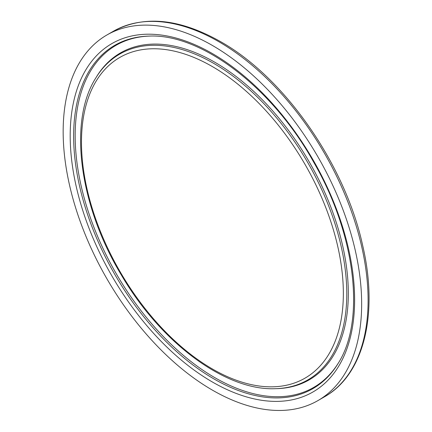 <?xml version="1.0" encoding="UTF-8"?>
<svg xmlns="http://www.w3.org/2000/svg" width="432" height="432" viewBox="0 0 432 432"><rect width="100%" height="100%" fill="white"/><g stroke="black" fill="none" stroke-linecap="round" stroke-linejoin="round"><path stroke-width="0.65" d="M63.158 131.625A211.07 121.862 -120 0 0 155.293 344.034A211.07 121.862 -120 0 0 317.941 400.583A211.07 121.862 -120 0 0 317.941 156.865A211.07 121.862 -120 0 0 106.877 35.003A211.07 121.862 -120 0 0 63.158 131.625M212.409 382.012A201.123 116.122 -120 0 0 335.572 206.793A201.123 116.122 -120 0 0 89.246 64.579A201.123 116.122 -120 0 0 212.409 382.012M213.781 378.826A198.191 114.426 60 0 1 77.663 176.926A198.191 114.426 60 0 1 148.997 36.104C201.155 33.442 272.581 87.664 314.053 162.81C355.876 235.229 365.634 320.792 338.051 363.555A198.191 114.426 60 0 1 213.781 378.826M149.639 36.088A197.548 114.053 -120 0 0 116.078 273.407A197.548 114.053 -120 0 0 338.38 363.004M212.409 66.604A185.171 106.909 60 0 1 325.804 358.857A185.171 106.909 60 0 1 99.014 227.923A185.171 106.909 60 0 1 212.409 66.604M213.781 63.412A188.104 108.599 -120 0 0 95.834 77.906C68.002 121.478 79.337 205.573 121.343 275C160.877 342.689 225.347 390.841 275.265 388.692A188.104 108.599 -120 0 0 346.788 293.792A188.104 108.599 -120 0 0 213.781 63.412M275.265 388.692L276.55 388.66A188.746 108.972 -120 0 0 348.322 293.436A188.746 108.972 -120 0 0 214.855 62.267A188.746 108.972 -120 0 0 96.503 76.81L95.834 77.906M324.389 396.862A211.07 121.862 -120 0 0 356.74 227.729A211.07 121.862 -120 0 0 218.857 41.731A211.07 121.862 -120 0 0 113.324 31.282C143.635 14.974 179.345 18.409 220.45 41.575C284.553 77.485 345.206 164.619 362.718 245.695C378.707 314.183 363.971 374.728 324.389 396.862L317.941 400.583M113.324 31.282L106.877 35.003"/></g></svg>
